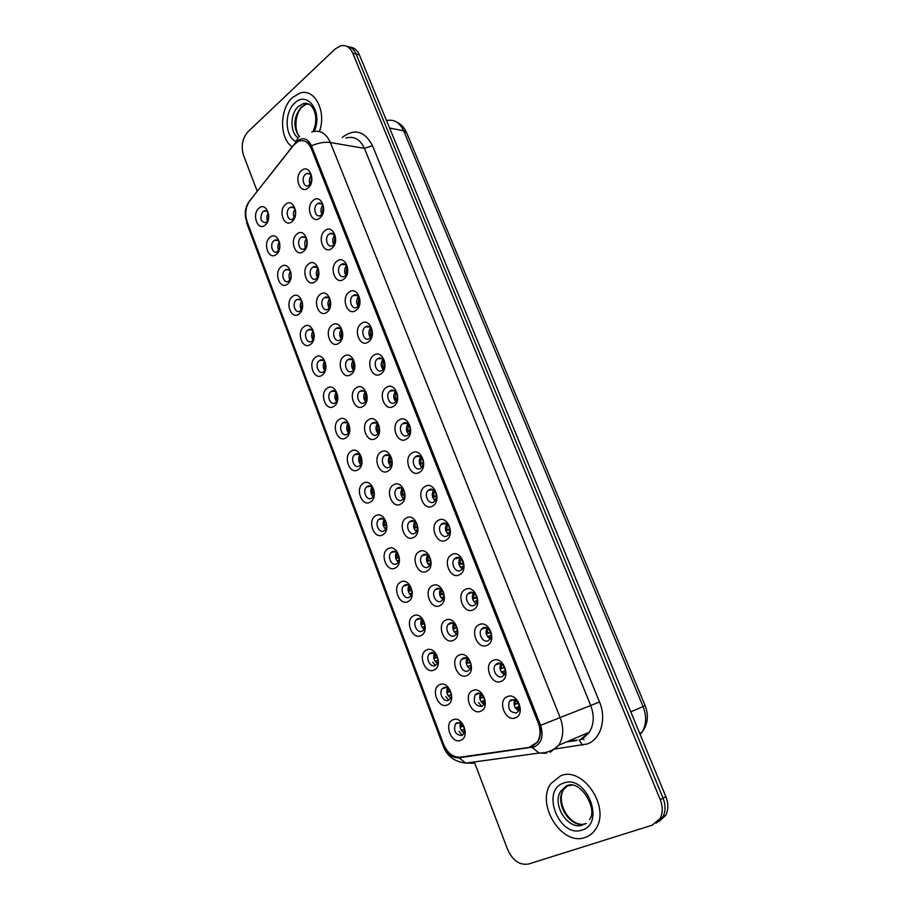 <?xml version="1.0" encoding="UTF-8"?>
<svg xmlns="http://www.w3.org/2000/svg" width="910" height="910" viewBox="0 0 910 910"><rect width="100%" height="100%" fill="white"/><g stroke="black" fill="none" stroke-linecap="round" stroke-linejoin="round"><path stroke-width="1.36" d="M276.39 254.311C268.928 261.045 262.262 243.357 269.952 237.339C277.368 230.423 284.204 248.305 276.39 254.311M279.825 243.8C278.79 240.558 277.061 239.353 274.627 240.206L273.83 240.74C269.44 244.107 272.511 254.481 277.118 251.808L279.518 248.851M287.64 283.965C280.064 290.574 273.318 272.67 281.122 266.789C288.652 259.998 295.568 278.096 287.64 283.965M291.154 273.66C290.119 270.077 288.288 268.769 285.649 269.735L285.012 270.156C280.462 273.523 283.795 284.17 288.504 281.258L290.984 277.812M299.026 313.973C291.348 320.457 284.523 302.336 292.428 296.592C300.072 289.937 307.068 308.262 299.026 313.973M302.632 304.02C301.642 299.993 299.697 298.525 296.808 299.617L296.33 299.936C291.621 303.303 295.238 314.234 300.027 311.072L302.575 306.966M310.56 344.355C302.757 350.703 295.852 332.355 303.883 326.758C311.629 320.24 318.716 338.793 310.56 344.355M307.785 330.08C302.905 333.435 306.818 344.651 311.698 341.239L311.948 341.057C316.851 337.747 312.96 326.497 308.103 329.864L307.785 330.08M322.22 375.113C314.314 381.313 307.318 362.749 315.463 357.3C323.334 350.919 330.512 369.699 322.22 375.113M319.376 360.599C314.325 363.943 318.557 375.455 323.505 371.769L323.596 371.701C328.669 368.402 324.461 356.857 319.535 360.485L319.376 360.599M334.038 406.258C326.007 412.31 318.932 393.518 327.202 388.217C335.187 381.973 342.444 400.991 334.038 406.258M331.115 391.482L331.103 391.493C325.939 394.815 330.387 406.52 335.392 402.732L335.46 402.675C340.602 399.297 336.063 387.637 331.115 391.482L334.903 391.346M346.005 437.778C337.849 443.693 330.683 424.663 339.077 419.521C347.188 413.424 354.536 432.682 346.005 437.778M343.002 422.763L342.82 422.888C337.792 426.335 342.353 437.778 347.324 434.15L347.563 433.968C352.568 430.464 347.904 419.066 343.002 422.763M358.119 469.708C349.838 475.464 342.581 456.194 351.101 451.212C359.325 445.263 366.775 464.771 358.119 469.708M355.025 454.42L354.684 454.67C349.793 458.23 354.479 469.435 359.404 465.954L359.814 465.647C364.671 462.03 359.905 450.882 355.025 454.42M370.381 502.036C361.987 507.632 354.627 488.124 363.272 483.312C371.633 477.511 379.174 497.258 370.381 502.036M367.208 486.486L366.696 486.861C361.964 490.524 366.741 501.49 371.644 498.157L372.224 497.736C376.933 493.993 372.053 483.096 367.208 486.486M382.803 534.773C374.272 540.199 366.832 520.452 375.602 515.811C384.088 510.169 391.732 530.177 382.803 534.773M379.55 518.95L378.867 519.451C374.283 523.227 379.163 533.954 384.043 530.769L384.782 530.223C389.332 526.378 384.361 515.72 379.55 518.95M395.384 567.931C386.727 573.198 379.186 553.189 388.092 548.719C396.703 543.247 404.45 563.506 395.384 567.931M392.039 551.835L391.198 552.461C386.773 556.328 391.744 566.839 396.589 563.802L397.488 563.119C401.89 559.195 396.817 548.753 392.039 551.835M408.124 601.51C399.331 606.606 391.698 586.347 400.741 582.059C409.489 576.747 417.326 597.279 408.124 601.51M404.688 585.13L403.687 585.892C399.422 589.839 404.484 600.145 409.295 597.256L410.364 596.448C414.607 592.433 409.443 582.195 404.688 585.13M421.034 635.533C412.105 640.447 404.37 619.926 413.561 615.82C422.433 610.69 430.373 631.483 421.034 635.533M417.508 618.857L416.348 619.755C412.23 623.782 417.383 633.883 422.172 631.142L423.4 630.209C427.484 626.114 422.24 616.07 417.508 618.857M434.104 669.987C425.05 674.731 417.212 653.949 426.54 650.036C435.549 645.076 443.602 666.143 434.104 669.987M430.487 653.027L429.179 654.051C425.22 658.146 430.453 668.077 435.219 665.472L436.595 664.402C440.52 660.239 435.196 650.377 430.487 653.027M447.356 704.909C438.154 709.459 430.214 688.404 439.678 684.684C448.846 679.907 456.991 701.257 447.356 704.909M443.648 687.641L442.18 688.79C438.381 692.954 443.682 702.713 448.437 700.256L449.961 699.051C453.726 694.831 448.334 685.139 443.648 687.641M460.778 740.285C451.428 744.653 443.386 723.313 453.009 719.787C462.303 715.203 470.572 736.838 460.778 740.285M456.968 722.711L455.364 723.985C453.316 731.083 455.478 734.916 461.825 735.485L463.486 734.165C465.465 727.022 463.292 723.211 456.968 722.711M265.265 225.009C257.917 231.868 251.331 214.385 258.906 208.242C266.22 201.201 272.977 218.878 265.265 225.009M268.643 214.373C267.631 211.404 265.993 210.29 263.729 211.04L262.785 211.666C259.43 218.252 260.465 221.926 265.879 222.7L268.188 220.14M303.576 251.353C295.818 258.247 288.925 240.229 296.922 234.075C304.645 226.999 311.709 245.222 303.576 251.353M307.262 241.912C306.499 237.726 304.611 236.1 301.608 237.032L300.835 237.544C296.239 241.013 299.481 251.638 304.281 248.794L307.079 244.654M315.213 281.577C307.341 288.322 300.357 270.088 308.479 264.071C316.316 257.132 323.471 275.582 315.213 281.577M312.403 267.517C307.625 270.987 311.163 281.895 316.066 278.79L316.612 278.426C321.389 275.002 317.897 264.071 313.006 267.108L312.403 267.517M326.997 312.164C319 318.773 311.937 300.311 320.172 294.442C328.135 287.64 335.369 306.317 326.997 312.164M324.108 297.866C319.16 301.324 323.004 312.528 327.998 309.161L328.362 308.911C333.322 305.487 329.522 294.248 324.54 297.57L324.108 297.866M338.929 343.127C330.819 349.599 323.664 330.91 332.025 325.2C340.09 318.534 347.427 337.439 338.929 343.127M335.961 328.578C330.83 332.048 335.005 343.548 340.078 339.896L340.272 339.771C345.413 336.347 341.273 324.813 336.211 328.408L335.961 328.578M351.01 374.488C342.774 380.812 335.528 361.884 344.014 356.333C352.204 349.804 359.632 368.959 351.01 374.488M347.95 359.689C342.649 363.147 347.176 374.965 352.318 371.018L352.329 371.018C357.653 367.595 353.16 355.753 348.029 359.632L347.95 359.689M363.238 406.247C354.877 412.423 347.552 393.257 356.151 387.853C364.478 381.483 371.997 400.878 363.238 406.247M360.11 391.186L359.996 391.254C354.741 394.758 359.382 406.486 364.523 402.652L364.694 402.527C369.938 398.955 365.194 387.296 360.11 391.186M375.625 438.404C367.139 444.433 359.712 425.027 368.459 419.783C376.899 413.561 384.521 433.205 375.625 438.404M372.406 423.082L372.122 423.286C367.014 426.915 371.78 438.37 376.888 434.696L377.24 434.445C382.325 430.737 377.457 419.362 372.406 423.082M388.172 470.982C379.561 476.84 372.042 457.184 380.915 452.111C389.491 446.048 397.204 465.954 388.172 470.982M384.873 455.387L384.407 455.728C379.459 459.47 384.327 470.652 389.4 467.149L389.935 466.75C394.86 462.928 389.878 451.826 384.873 455.387M400.889 503.969C392.13 509.668 384.521 489.762 393.529 484.859C402.231 478.956 410.057 499.112 400.889 503.969M397.488 488.101L396.84 488.579C392.062 492.435 397.044 503.366 402.084 500.011L402.8 499.488C407.543 495.552 402.459 484.7 397.488 488.101M413.754 537.389C404.87 542.917 397.158 522.761 406.304 518.04C415.142 512.296 423.07 532.714 413.754 537.389M410.274 521.237L409.454 521.851C404.836 525.821 409.921 536.502 414.926 533.305L415.813 532.634C420.397 528.608 415.21 517.995 410.274 521.237M426.801 571.252C417.77 576.61 409.966 556.181 419.248 551.642C428.235 546.068 436.254 566.759 426.801 571.252M423.218 554.804L422.229 555.566C417.781 559.616 422.968 570.081 427.939 567.032L428.997 566.225C433.41 562.096 428.132 551.71 423.218 554.804M440.019 605.548C430.851 610.735 422.934 590.044 432.364 585.687C441.486 580.284 449.62 601.26 440.019 605.548M436.334 588.815L435.173 589.714C430.896 593.855 436.174 604.092 441.111 601.203L442.34 600.247C446.582 596.039 441.213 585.869 436.334 588.815M453.408 640.31C444.091 645.304 436.072 624.34 445.65 620.176C454.909 614.967 463.156 636.204 453.408 640.31M449.631 623.27L448.3 624.306C444.194 628.526 449.551 638.558 454.465 635.817L455.864 634.725C459.937 630.448 454.488 620.484 449.631 623.27M466.966 675.527C457.514 680.339 449.381 659.09 459.118 655.132C468.525 650.093 476.874 671.625 466.966 675.527M463.099 658.18L461.609 659.363C457.673 663.64 463.11 673.491 468.002 670.897L469.56 669.669C473.45 665.324 467.922 655.541 463.099 658.18M480.719 711.222C471.107 715.829 462.872 694.307 472.756 690.542C482.311 685.708 490.786 707.536 480.719 711.222M476.738 693.557L475.1 694.876C472.984 702.122 475.191 705.989 481.709 706.444L483.426 705.079C487.157 700.677 481.549 691.065 476.738 693.557L476.612 694.353M292.076 221.517C284.432 228.524 277.618 210.722 285.501 204.443C293.111 197.243 300.095 215.238 292.076 221.517M295.693 211.609C294.829 207.924 293.043 206.502 290.358 207.321L289.414 207.935C284.978 211.393 287.947 221.744 292.645 219.151L295.329 215.761M319.945 217.877C311.982 225.054 304.941 206.923 313.142 200.484C321.059 193.125 328.283 211.461 319.945 217.877M317.089 204.056C312.437 207.628 315.565 218.218 320.479 215.465L321.332 214.896C325.996 211.382 322.902 200.757 318.011 203.453L317.089 204.056M331.843 248.293C323.755 255.335 316.623 236.975 324.95 230.685C332.992 223.45 340.306 242.014 331.843 248.293M328.908 234.223C324.074 237.794 327.509 248.68 332.525 245.655L333.208 245.211C338.042 241.673 334.652 230.765 329.647 233.722L328.908 234.223M343.889 279.086C335.688 285.99 328.464 267.404 336.916 261.25C345.072 254.163 352.477 272.966 343.889 279.086M340.875 264.764C335.858 268.348 339.623 279.529 344.731 276.219L345.231 275.889C350.248 272.352 346.528 261.147 341.432 264.389L340.875 264.764M356.083 310.276C347.757 317.021 340.454 298.207 349.019 292.212C357.311 285.262 364.808 304.304 356.083 310.276M352.989 295.693C347.791 299.276 351.897 310.776 357.095 307.171L357.402 306.966C362.601 303.428 358.551 291.905 353.353 295.443L352.989 295.693M368.448 341.853C359.985 348.462 352.579 329.397 361.293 323.562C369.699 316.748 377.297 336.04 368.448 341.853M365.251 327.02C359.871 330.603 364.33 342.422 369.619 338.497L369.722 338.429C375.125 334.891 370.711 323.05 365.433 326.895L365.251 327.02M380.96 373.839C372.372 380.3 364.876 360.997 373.714 355.31C382.257 348.655 389.946 368.197 380.96 373.839M377.684 358.745L377.673 358.756C372.144 362.316 376.865 374.34 382.211 370.29L382.291 370.233C387.785 366.593 382.974 354.65 377.684 358.745M393.632 406.235C384.919 412.537 377.32 392.983 386.295 387.478C394.963 380.971 402.766 400.764 393.632 406.235M390.265 390.868L390.06 391.027C384.702 394.724 389.548 406.44 394.849 402.573L395.133 402.368C400.457 398.591 395.509 386.943 390.265 390.868M406.474 439.064C397.625 445.195 389.924 425.391 399.035 420.045C407.839 413.697 415.745 433.751 406.474 439.064M403.016 423.412L402.607 423.719C397.431 427.541 402.402 438.973 407.657 435.264L408.135 434.923C413.288 431.01 408.215 419.658 403.016 423.412M419.476 472.313C410.49 478.285 402.698 458.219 411.946 453.055C420.886 446.867 428.894 467.183 419.476 472.313M415.938 456.388L415.335 456.831C410.33 460.778 415.426 471.926 420.636 468.388L421.307 467.888C426.278 463.861 421.08 452.793 415.938 456.388M432.659 505.994C423.525 511.795 415.631 491.48 425.027 486.486C434.115 480.469 442.226 501.046 432.659 505.994M429.019 489.785L428.223 490.376C423.412 494.448 428.61 505.323 433.786 501.945L434.65 501.296C439.428 497.156 434.127 486.361 429.019 489.785M446.014 540.13C436.732 545.75 428.735 525.161 438.279 520.361C447.504 514.514 455.728 535.376 446.014 540.13M442.271 523.625L441.293 524.365C436.663 528.539 441.964 539.152 447.106 535.945L448.152 535.137C452.748 530.894 447.345 520.361 442.271 523.625M459.55 574.722C450.12 580.159 442.021 559.297 451.701 554.679C461.086 549.014 469.412 570.16 459.55 574.722M455.705 557.91L454.545 558.808C450.097 563.074 455.5 573.448 460.596 570.399L461.836 569.444C466.238 565.11 460.744 554.816 455.705 557.91M473.257 609.768C463.679 615.023 455.466 593.889 465.317 589.464C474.838 583.981 483.278 605.412 473.257 609.768M469.321 592.66L467.979 593.707C463.713 598.052 469.207 608.198 474.281 605.309L475.691 604.194C479.911 599.781 474.326 589.714 469.321 592.66M487.157 645.292C477.432 650.366 469.105 628.935 479.104 624.715C488.784 619.414 497.338 641.14 487.157 645.292M483.108 627.866L481.595 629.072C477.522 633.485 483.096 643.427 488.135 640.697L489.728 639.434C493.755 634.941 488.09 625.079 483.108 627.866M501.239 681.306C491.366 686.174 482.926 664.459 493.084 660.444C502.911 655.337 511.591 677.359 501.239 681.306M497.099 663.561L495.404 664.903C491.514 669.385 497.167 679.144 502.183 676.562L503.935 675.152C507.791 670.602 502.047 660.922 497.099 663.561M515.526 717.808C505.482 722.472 496.928 700.461 507.257 696.662C517.244 691.759 526.037 714.077 515.526 717.808M511.261 699.733L509.418 701.223C507.393 708.606 509.736 712.507 516.425 712.917L518.336 711.358C520.281 703.931 517.926 700.063 511.261 699.733M308.194 187.847C300.346 195.149 293.395 177.234 301.472 170.659C309.275 163.174 316.407 181.283 308.194 187.847M311.925 178.735C311.334 174.527 309.525 172.798 306.511 173.548L305.407 174.254C300.926 177.825 303.781 188.131 308.581 185.64L311.595 181.647M278.722 250.375C277.448 247.52 277.618 244.79 279.222 242.162M289.994 279.893C288.572 277.004 288.686 274.194 290.336 271.464M301.403 309.775C299.834 306.841 299.89 303.963 301.585 301.13M312.972 339.999C311.231 337.041 311.231 334.107 312.96 331.172M324.677 370.598C322.777 367.629 322.709 364.614 324.461 361.577M336.552 401.56C334.482 398.58 334.334 395.52 336.108 392.369M348.564 432.887C346.335 429.929 346.107 426.813 347.882 423.548M360.747 464.612C358.347 461.666 358.028 458.503 359.791 455.125M373.089 496.724C370.518 493.8 370.108 490.592 371.849 487.112M385.59 529.233C382.86 526.344 382.348 523.102 384.043 519.508M398.25 562.141C395.372 559.297 394.747 556.033 396.396 552.313M411.081 595.47C408.044 592.683 407.316 589.384 408.909 585.562M424.083 629.219C420.898 626.49 420.056 623.168 421.569 619.232M437.255 663.39C433.933 660.74 432.978 657.395 434.388 653.357M450.598 698.004C447.151 695.433 446.071 692.066 447.379 687.926M464.111 733.073C460.551 730.571 459.357 727.204 460.54 722.961M267.597 221.187C266.471 218.4 266.675 215.738 268.223 213.224M305.737 247.565C304.281 244.506 304.475 241.594 306.329 238.807M317.397 277.63C315.77 274.536 315.918 271.555 317.829 268.666M329.215 308.069C327.418 304.952 327.498 301.892 329.454 298.901M341.193 338.873C339.214 335.733 339.225 332.616 341.204 329.511M353.319 370.051C351.169 366.912 351.089 363.738 353.103 360.519M365.615 401.617C363.283 398.489 363.124 395.259 365.137 391.914M378.071 433.581C375.557 430.464 375.307 427.177 377.32 423.73M390.697 465.931C388.001 462.849 387.649 459.516 389.651 455.944M403.483 498.691C400.616 495.654 400.161 492.287 402.129 488.579M416.45 531.872C413.402 528.881 412.833 525.479 414.755 521.658M429.588 565.474C426.369 562.539 425.687 559.104 427.541 555.157M442.908 599.497C439.519 596.641 438.711 593.172 440.497 589.111M456.399 633.963C452.861 631.187 451.929 627.707 453.612 623.521M470.072 668.873C466.386 666.188 465.328 662.685 466.898 658.385M483.938 704.249C480.105 701.655 478.922 698.141 480.355 693.727M294.226 217.843C292.929 214.84 293.168 211.996 294.965 209.323M321.89 214.35C320.4 211.131 320.695 208.117 322.754 205.296M333.811 244.619C332.15 241.366 332.377 238.272 334.505 235.337M345.891 275.264C344.037 271.976 344.208 268.803 346.391 265.765M358.13 306.283C356.094 302.973 356.185 299.743 358.415 296.58M370.529 337.69C368.3 334.368 368.322 331.081 370.586 327.805M383.11 369.483C380.687 366.173 380.608 362.828 382.894 359.427M395.85 401.674C393.234 398.387 393.063 394.986 395.361 391.459M408.772 434.275C405.951 431.022 405.678 427.575 407.964 423.923M421.865 467.296C418.85 464.089 418.475 460.585 420.727 456.809M435.151 500.739C431.932 497.588 431.431 494.05 433.649 490.126M448.607 534.614C445.206 531.52 444.58 527.959 446.73 523.898M462.246 568.921C458.663 565.918 457.901 562.323 459.982 558.126M476.078 603.683C472.313 600.771 471.425 597.142 473.405 592.819M490.103 638.9C486.167 636.079 485.132 632.45 486.998 627.991M504.311 674.583C500.227 671.876 499.044 668.224 500.784 663.64M518.711 710.744C514.491 708.151 513.16 704.488 514.741 699.779M310.128 184.446C308.808 181.283 309.15 178.337 311.14 175.619M293.361 145.281L298.514 141.243C304.02 139.503 308.262 141.892 311.231 148.398L538.299 723.131C540.904 730.355 540.563 736.679 537.287 742.105L529.154 747.406L460.267 757.165C453.021 757.45 447.47 753.173 443.602 744.312L247.065 221.539C244.665 213.861 245.586 206.911 249.84 200.689L293.361 145.281M292.463 97.541C279.393 109.007 279.268 138.661 292.178 146.76C279.268 138.661 279.393 109.007 292.463 97.541L299.936 93.082L292.463 97.541M560.617 775.82L550.994 783.487C535.478 803.848 561.641 846.345 585.005 837.507C589.612 836.006 593.274 833.014 595.982 828.555C610.587 806.806 582.525 765.89 560.617 775.82L550.994 783.487C535.478 803.848 561.641 846.345 585.005 837.507C589.612 836.006 593.274 833.014 595.982 828.555C610.587 806.806 582.525 765.89 560.617 775.82M303.314 140.766C307 141.403 309.798 143.973 311.686 148.478L538.697 722.972C541.302 730.184 540.972 736.509 537.685 741.934L532.077 746.575M296.728 141.266L248.965 201.77C245.097 207.423 244.255 213.759 246.439 220.743L443.921 746.098C447.436 754.163 452.486 758.064 459.072 757.803L534.511 746.871C541.757 742.901 543.782 735.724 540.586 725.338L311.459 145.771C307.705 138.32 302.791 136.819 296.728 141.266M656.11 823.209L662.935 816.907C665.699 811.345 665.745 805.1 663.06 798.161L356.072 54.02C353.99 49.288 350.907 46.74 346.812 46.364C350.907 46.74 353.99 49.288 356.072 54.02L663.06 798.161C665.745 805.1 665.699 811.345 662.935 816.907L656.11 823.209M319.399 131.529C326.895 111.589 314.644 87.804 299.936 93.082C314.644 87.804 326.895 111.589 319.399 131.529M474.315 761.954L507.678 849.656C512.774 860.701 519.758 865.49 528.642 863.999L652.22 825.177L660.137 818.477C662.901 812.903 662.946 806.635 660.25 799.674L352.773 53.189C350.031 47.229 346.005 44.761 340.704 45.784L335.13 49.003L248.009 131.722C242.333 138.286 240.843 146.135 243.527 155.28L257.212 191.259M658.908 821.628L665.722 815.337C668.486 809.798 668.52 803.564 665.847 796.659L359.359 54.85C357.277 50.13 354.195 47.582 350.111 47.206M490.99 634.077L490.399 632.564M463.361 563.722L459.106 564.587M309.684 183.354L311.084 183.001M311.641 176.904L310.822 182.967M295.5 210.676L295.147 216.261M293.737 216.625L294.897 216.239M268.712 214.999L268.348 219.537M267.21 220.186L268.279 219.822M321.287 212.94L322.982 212.61M323.277 206.445L322.424 212.553M333.026 242.89L335.039 242.572M335.039 236.373L334.163 242.504M345.425 274.513L346.426 274.57M344.924 273.216L347.222 272.898M346.938 266.698L346.05 272.818M357.414 305.134L358.904 305.18M355.719 294.92L355.355 295.522M356.959 303.917L359.564 303.576M358.972 297.433L358.096 303.519M306.875 240.035L306.772 245.677M305.089 246.03L306.249 245.632M318.386 269.769L317.738 275.389L318.546 275.434M316.578 275.798L317.738 275.389M317.055 277.027L317.795 277.072M330.023 299.902L329.375 305.51L330.455 305.555M328.214 305.919L329.375 305.51M328.635 307.091L329.841 307.125M369.551 336.143L371.519 336.154M367.742 326.258L367.378 326.929M369.153 335.016L372.042 334.618M368.311 326.349L367.947 326.929M371.143 328.567L370.29 334.607M381.859 367.549L384.27 367.492M379.925 358.017L379.55 358.733M381.495 366.491L384.657 366.048M380.505 358.074L380.13 358.722M383.463 360.121L382.632 366.082M394.314 399.342L397.147 399.206M392.255 390.197L391.88 390.947M393.996 398.375L397.408 397.852M392.858 390.208L392.472 390.925M395.918 392.096L395.133 397.966M396.441 400.855L395.384 401.185M338.588 327.862L338.281 328.43M341.796 330.421L341.148 336.006L342.49 336.017M339.987 336.416L341.148 336.006M340.374 337.508L342.001 337.519M350.361 358.995L350.054 359.609M353.706 361.35L353.069 366.878L354.661 366.844M351.908 367.299L353.069 366.878M352.25 368.311L354.297 368.266M362.282 390.515L361.964 391.175M365.752 392.676L365.149 398.136L366.969 398.045M363.977 398.557L365.149 398.136M364.284 399.501L366.719 399.376M365.991 401.06L365.331 401.299M406.929 431.556L410.148 431.295M404.734 422.797L404.37 423.582M406.656 430.669L410.308 430.055M405.36 422.786L404.973 423.537M408.533 424.492L407.794 430.248M409.523 433.137L408.033 433.513M419.726 464.168L423.275 463.781M417.383 455.83L417.042 456.649M419.487 463.372L423.332 462.655M418.02 455.785L417.633 456.592M421.296 457.332L420.613 462.951M422.74 465.818L420.852 466.273M432.682 497.213L436.516 496.667M430.191 489.318L429.873 490.16M432.477 496.496L436.493 495.666M430.851 489.227L430.475 490.069M434.218 490.604L433.604 496.075M436.117 498.896L433.831 499.442M445.809 530.678L449.881 529.961M443.181 523.25L442.886 524.103M445.638 530.064L449.79 529.108M443.841 523.125L443.488 524.001M447.31 524.342L446.764 529.631M449.642 532.384L446.992 533.055M456.342 557.637L456.069 558.501M458.981 564.063L463.224 562.983M457.013 557.477L456.683 558.376M460.562 558.524L460.096 563.631M463.304 566.304L460.312 567.112M374.351 422.456L374.033 423.15M377.934 424.424L377.366 429.782L379.413 429.622M376.205 430.202L377.366 429.782M376.467 431.067L379.254 430.862M378.651 432.648L377.536 433.001M386.568 454.807L386.261 455.535M390.265 456.581L389.742 461.825L391.983 461.597M388.581 462.257L389.742 461.825M388.809 463.042L391.914 462.712M391.391 464.68L389.912 465.09M398.944 487.578L398.637 488.34M402.743 489.171L402.277 494.289L404.688 493.959M401.117 494.71L402.277 494.289M401.31 495.427L404.688 494.96M404.29 497.11L402.436 497.599M411.479 520.793L411.195 521.578M415.381 522.192L414.971 527.152L417.508 526.731M413.811 527.584L414.971 527.152M413.982 528.21L417.588 527.595M417.326 529.938L415.119 530.519M424.174 554.44L423.923 555.236M428.178 555.657L427.825 560.446L430.475 559.912M426.676 560.878L427.825 560.446M426.813 561.413L430.589 560.651M430.498 563.165L427.973 563.859M472.597 598.939L476.942 597.87M469.697 592.49L469.458 593.354M472.495 598.518L476.783 597.301M470.368 592.296L470.06 593.206M473.985 593.183L473.609 598.086M477.113 600.645L473.814 601.612M486.259 633.747L490.626 632.495M483.233 627.809L483.028 628.673M486.19 633.428L490.49 632.086M487.589 628.321L487.305 632.996M491.07 635.442L488.545 636.17L490.422 638.297M488.545 636.17L487.498 636.568M500.113 669.009L504.436 667.61M496.962 663.617L496.792 664.471M500.068 668.804L504.322 667.348M501.376 663.947L501.171 668.372M505.152 670.693L502.434 671.58L504.618 673.98M502.434 671.58L501.364 672.001M514.15 704.749L518.359 703.214M510.897 699.915L510.76 700.745M514.127 704.659L518.29 703.1M515.356 700.074L515.231 704.215M519.394 706.422L516.516 707.48L518.996 710.13M516.516 707.48L515.424 707.912M437.05 588.531L436.823 589.339M441.134 589.578L440.849 594.173L443.557 593.536M439.701 594.605L440.849 594.173M439.803 595.049L443.705 594.139M443.807 596.812L440.986 597.631M450.097 623.077L449.893 623.885M454.261 623.941L454.045 628.332L456.786 627.593M452.896 628.776L454.045 628.332M452.975 629.129L456.922 628.059M457.252 630.892L454.181 631.847M463.338 658.078L463.156 658.885M467.558 658.783L467.41 662.946L470.129 662.105M466.273 663.39L467.41 662.946M466.318 663.64L470.254 662.423M470.845 665.403L467.535 666.518M481.026 694.103L480.958 698.015L483.62 697.094M479.82 698.459L480.958 698.015M479.843 698.607L483.71 697.276M478.626 702.6L481.811 706.399M484.575 700.37L482.186 701.201L484.234 703.532M482.186 701.201L481.083 701.644M279.779 243.63L279.563 248.669M278.187 249.056L279.381 248.646M290.927 272.784L290.961 277.891M289.3 278.278L290.495 277.868M300.96 308.968L301.881 308.99M302.188 302.325L301.745 307.432L302.461 307.455M300.55 307.853L301.745 307.432M312.301 338.827L313.62 338.827M313.575 332.252L313.131 337.36L314.087 337.36M311.937 337.781L313.131 337.36M323.789 369.05L325.496 369.016M325.098 362.567L324.654 367.64L325.848 367.617M323.459 368.061L324.654 367.64M335.415 399.638L337.474 399.547M333.47 390.845L333.197 391.414M336.745 393.279L336.313 398.296L337.724 398.227M335.119 398.728L336.313 398.296M348.951 432.239L348.234 432.5M347.188 430.612L349.576 430.43M345.129 422.149L344.856 422.752M348.53 424.39L348.12 429.338L349.736 429.213M346.926 429.77L348.12 429.338M361.293 463.588L360.178 463.963M359.109 461.962L361.805 461.677M356.936 453.84L356.674 454.488M360.451 455.899L360.076 460.756L361.873 460.562M358.881 461.188L360.076 460.756M373.726 495.393L372.27 495.825M371.189 493.698L374.135 493.311M368.903 485.951L368.641 486.623M372.509 487.828L372.179 492.56L374.135 492.31M370.984 493.004L372.179 492.56M386.306 527.572L384.521 528.084M383.417 525.832L386.579 525.32M381.006 518.461L380.755 519.155M384.725 520.167L384.429 524.774L386.522 524.433M383.247 525.218L384.429 524.774M399.012 560.15L396.919 560.742M395.793 558.365L399.137 557.728M393.279 551.403L393.04 552.12M397.078 552.939L396.84 557.386L399.035 556.965M395.657 557.83L396.84 557.386M411.855 593.115L409.477 593.82M408.34 591.318L411.809 590.533M405.701 584.766L405.485 585.494M409.591 586.131L409.409 590.408L411.673 589.908M408.226 590.863L409.409 590.408M424.834 626.501L422.206 627.32M421.046 624.681L424.583 623.771M418.293 618.572L418.099 619.312M422.263 619.778L422.138 623.862L424.435 623.27M420.955 624.317L422.138 623.862M432.716 662.173L435.287 665.438M437.938 660.307L435.082 661.252M433.911 658.476L437.46 657.429M431.056 652.811L430.885 653.551M435.094 653.869L435.025 657.748L437.335 657.065M433.854 658.203L435.025 657.748M445.775 696.548L448.675 700.143M451.178 694.546L448.141 695.627M446.947 692.703L450.461 691.543M444 687.505L443.852 688.244M448.107 688.415L448.084 692.066L450.359 691.316M446.912 692.521L448.084 692.066M458.993 731.378L462.246 735.28M464.555 729.229L461.37 730.446M460.164 727.374L463.565 726.123M457.116 722.654L457.002 723.393M461.279 723.427L461.313 726.828L463.509 726.021M460.141 727.295L461.313 726.828M583.037 738.158L583.97 739.739M342.228 137.433C354.559 128.128 364.648 130.892 372.497 145.702L599.508 701.974L590.715 705.478L364.444 148.375C360.132 139.196 353.979 135.761 345.948 138.093M599.508 701.974C606.856 719.116 600.782 739.352 587.143 744.005L553.758 749.158M580.864 739.17L589.327 732.243C594.003 724.496 594.469 715.578 590.715 705.478L560.15 717.569C563.972 728.034 563.517 737.248 558.785 745.21L550.209 752.286M297.615 138.764L295.17 142.95M540.586 725.338L560.15 717.569L330.387 142.54C324.881 141.732 318.568 142.813 311.459 145.771M245.37 211.097L246.439 220.743M443.921 746.098L443.352 746.405C447.356 756.358 454.852 761.932 465.818 763.115L473.484 763.206L467.547 762.887M459.072 757.803L465.818 763.115L538.982 753.07L546.512 753.23M247.418 204.181L252.9 196.753L248.965 201.77M532.236 747.463L538.982 753.07L544.021 752.752C549.674 751.808 554.6 749.294 558.785 745.21L589.327 732.243L582.434 739.034L579.124 740.126L582.582 745.165M311.755 132.018C319.831 129.584 326.042 133.088 330.387 142.54L364.444 148.375L372.497 145.702M660.25 799.674L665.847 796.659M352.773 53.189L359.359 54.85M567.578 741.468L577.213 740.103M640.219 734.62L642.028 732.209C646.418 724.713 646.783 716.181 643.12 706.626L403.642 130.778C399.729 122.452 394.007 119.039 386.5 120.552M389.605 128.06L403.642 130.778L406.599 132.689L645.167 705.716C648.898 715.385 647.852 724.223 642.028 732.209L639.662 733.278M645.167 705.716L630.801 711.825M308.74 104.013L305.817 104.4L301.233 107.141C293.498 117.026 292.838 126.911 299.242 136.784M309.229 104.286L302.928 103.82L298.332 106.572C289.96 113.807 289.892 132.826 298.196 137.876M314.2 131.336C323.334 112.544 307.352 89.908 294.681 103.148C283.886 112.465 284.955 137.399 296.319 141.664M566.998 786.012L560.981 790.938C551.244 803.996 568.056 830.739 582.707 825.006M568.25 785.398L567.669 785.728M567.465 785.853L563.563 789.721C553.826 802.745 570.627 829.408 585.255 823.675M582.047 830.034C606.094 823.493 586.063 773.545 563.517 783.146C540.415 790.107 559.252 838.485 582.047 830.034M571.833 785.216L567.237 785.921M346.71 422.627L342.82 422.888M358.665 454.295L354.684 454.67M370.745 486.349L366.696 486.861M382.974 518.814L378.867 519.451M395.338 551.688L391.198 552.461M407.839 584.982L403.687 585.892M420.488 618.709L416.348 619.755M433.296 652.857L429.179 654.051M446.253 687.471L442.18 688.79M459.368 722.529L455.364 723.985M364.137 391.084L359.996 391.254M376.365 422.991L372.122 423.286M388.729 455.296L384.407 455.728M401.242 487.999L396.84 488.579M413.891 521.134L409.454 521.851M426.699 554.69L422.229 555.566M439.655 588.679L435.173 589.714M452.759 623.122L448.3 624.306M466.022 658.021L461.609 659.363M479.445 693.386L475.1 694.876M382.041 358.699L377.673 358.756M394.565 390.834L390.06 391.027M407.225 423.377L402.607 423.719M420.045 456.342L415.335 456.831M433.001 489.728L428.223 490.376M446.116 523.546L441.293 524.365M459.379 557.819L454.545 558.808M472.813 592.546L467.979 593.707M486.395 627.729L481.595 629.072M500.147 663.401L495.404 664.903M514.07 699.562L509.418 701.223M309.878 174.026L306.511 173.548M369.665 326.963L365.433 326.895M357.425 295.613L353.353 295.443M345.334 264.662L341.432 264.389M333.378 234.075L329.647 233.722M321.56 203.874L318.011 203.453M293.634 207.685L290.358 207.321M352.045 359.575L348.029 359.632M340.09 328.453L336.211 328.408M328.271 297.718L324.54 297.57M316.589 267.347L313.006 267.108M305.043 237.339L301.608 237.032M266.755 211.37L263.729 211.04M323.221 360.44L319.535 360.485M311.675 329.909L308.103 329.864M300.254 299.743L296.808 299.617M288.959 269.929L285.649 269.735M277.8 240.479L274.627 240.206M246.667 222.995L443.352 746.405M660.137 818.477L665.722 815.337M566.543 741.912L576.189 740.547M396.453 121.951C400.991 124.01 404.37 127.582 406.599 132.689M312.926 131.631C320.365 115.809 311.857 100.134 302.928 103.82L305.817 104.4L301.915 107.153C295.568 112.726 293.452 129.641 299.549 136.546M581.422 824.289C567.772 823.687 556.272 801.369 563.563 789.721L560.981 790.938L566.236 786.024C580.296 778.039 598.359 810.036 589.509 819.478M584.425 824.107L586.324 823.55"/></g></svg>
